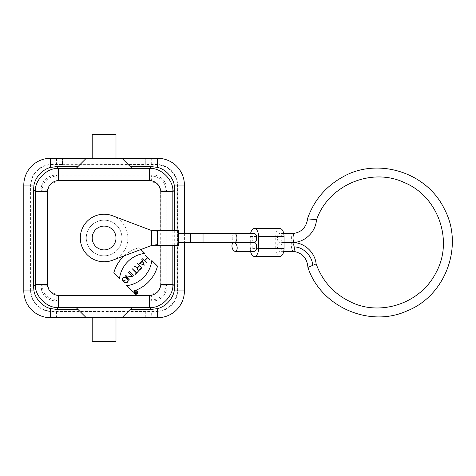<?xml version="1.0" encoding="UTF-8"?>
<svg xmlns="http://www.w3.org/2000/svg" width="476" height="476" viewBox="0 0 476 476"><rect width="100%" height="100%" fill="white"/><g stroke="black" fill="none" stroke-linecap="round" stroke-linejoin="round"><path stroke-width="0.36" stroke-dasharray="2.38 1.78" d="M316.611 219.71L315.511 219.573M307.942 267.429L316.082 263.888M316.475 219.656L307.585 218.871M292.782 242.462A4.462 1.184 90 0 1 291.598 238.03A4.462 1.184 90 0 1 292.77 233.537L292.77 233.537M292.074 242.522L292.074 242.522C290.229 241.814 291.8 251.899 293.442 251.322L293.46 251.322M116.001 238A11.894 11.894 0 0 1 98.157 248.305A11.894 11.894 0 0 1 98.157 227.695A11.894 11.894 0 0 1 116.001 238A11.894 11.894 0 0 1 98.157 248.305A11.894 11.894 0 0 1 98.157 227.695A11.894 11.894 0 0 1 116.001 238A11.894 11.894 0 0 1 98.157 248.305A11.894 11.894 0 0 1 98.157 227.695A11.894 11.894 0 0 1 116.001 238M30.577 290.348A21.182 21.182 0 0 0 51.759 311.53L156.449 311.53A21.182 21.182 0 0 0 177.631 290.348L177.631 185.652A21.182 21.182 0 0 0 156.449 164.47L145.745 164.523L145.745 158.288L62.463 158.288L62.463 164.523L51.759 164.47A21.182 21.182 0 0 0 30.577 185.652L30.577 290.348L30.94 290.348A20.819 20.819 0 0 0 51.759 311.167L156.449 311.167L156.449 311.53M56.519 311.53L56.519 317.712L50.569 317.712A26.769 26.769 0 0 1 23.8 290.943L23.8 185.057A26.769 26.769 0 0 1 50.569 158.288L56.519 158.288L56.519 164.47M62.463 164.523L62.463 158.288L56.519 158.288M62.463 164.654L145.745 164.523M145.745 164.654L145.745 158.288L157.639 158.288A26.769 26.769 0 0 1 184.408 185.057L184.408 290.943A26.769 26.769 0 0 1 157.639 317.712L151.689 317.712L151.689 311.53M62.463 317.712L145.745 317.712L145.745 311.346M145.745 317.712L145.745 311.477M92.207 134.5L116.001 134.5M104.107 158.288L92.207 158.288L104.107 158.288M136.939 292.675L136.273 293.341A0.47 0.47 0 0 1 135.606 293.341A0.47 0.47 0 0 1 135.606 292.68L136.279 292.014L136.939 292.675M135.523 292.514L134.291 292.294L135.392 292.663A0.649 0.649 0 0 0 136.398 293.472L137.189 292.675L135.553 291.032L136.154 291.883L135.523 292.514M134.518 293.65A1.696 1.696 0 0 1 135.273 290.812A1.696 1.696 0 0 1 137.35 292.889A1.696 1.696 0 0 1 134.518 293.65M134.387 293.775A1.874 1.874 0 0 0 137.522 292.936A1.874 1.874 0 0 0 135.232 290.64A1.874 1.874 0 0 0 134.387 293.775M141.545 267.72L139.664 269.606A1.374 1.374 0 0 1 137.725 269.606A1.374 1.374 0 0 1 137.725 267.667L139.605 265.781L141.545 267.72M139.414 265.59L137.594 267.417L134.327 266.608L137.397 267.631A1.642 1.642 0 0 0 137.612 269.862A1.642 1.642 0 0 0 139.855 269.791L141.925 267.72L137.57 263.365L139.414 265.59M127.342 279.073A2.017 2.017 0 0 1 124.801 282.179L124.611 282.375A2.285 2.285 0 0 0 127.532 278.882L126.313 277.663A2.285 2.285 0 0 0 123.082 277.663A2.285 2.285 0 0 0 123.082 280.899L123.79 281.602L125.402 279.983L123.79 281.221L123.272 280.709A2.017 2.017 0 0 1 123.272 277.853A2.017 2.017 0 0 1 126.128 277.853L127.342 279.073M132.221 276.645L125.212 275.723L129.472 279.983L125.7 275.83L132.703 276.752L128.258 272.683L132.221 276.645M133.923 275.539L129.472 271.469L133.923 275.539M136.564 272.7L132.209 268.726L136.374 272.891L135.136 274.509L138.177 271.469L136.564 272.7M140.063 263.502L142.383 261.181L143.93 265.049L140.063 263.502M141.634 259.307L142.27 260.907L139.789 263.395L137.981 262.954L144.067 265.394L141.634 259.307M146.507 262.948L144.662 260.723L147.512 257.873L149.738 259.717L145.477 255.457L147.328 257.683L144.472 260.533L142.247 258.688L146.507 262.948M140.872 249.531L139.034 247.693A35.688 35.688 0 0 0 124.153 255.856M139.034 247.693A35.688 35.688 0 0 0 113.794 272.926L119.488 278.621A29 29 0 0 1 144.728 253.387L139.034 247.693M151.814 260.473A29 29 0 0 1 126.574 285.707L132.268 291.401A35.688 35.688 0 0 0 157.508 266.167L151.814 260.473M104.107 255.844A17.844 17.844 0 0 1 88.649 229.075A17.844 17.844 0 0 1 119.559 229.075A17.844 17.844 0 0 1 104.107 255.844A17.844 17.844 0 0 0 119.559 229.075A17.844 17.844 0 0 0 88.649 229.075A17.844 17.844 0 0 0 104.107 255.844M174.71 230.562L174.71 245.438M76.267 168.284L86.257 158.288M121.951 158.288L131.941 168.284M184.408 233.537L184.408 242.462M131.941 307.716L121.951 317.712M86.257 317.712L76.267 307.716M116.001 317.712L92.207 317.712L116.001 317.712M116.001 341.5L92.207 341.5M55.924 174.948L152.284 174.948A14.869 14.869 0 0 1 167.159 189.817L167.159 286.183A14.869 14.869 0 0 1 152.284 301.052L55.924 301.052A14.869 14.869 0 0 1 41.049 286.183L41.049 189.817A14.869 14.869 0 0 1 55.924 174.948L152.29 174.948C161.31 175.84 166.261 180.797 167.159 189.817L167.159 286.183C166.267 295.203 161.31 300.16 152.29 301.052L55.918 301.052C46.898 300.16 41.942 295.203 41.049 286.183L41.049 189.817C41.942 180.797 46.898 175.84 55.918 174.948L56.858 175.888L56.858 181.832C51.652 182.576 48.677 185.551 47.933 190.751L41.989 190.751C42.888 181.713 47.844 176.757 56.858 175.888L151.356 175.888C160.394 176.786 165.35 181.743 166.219 190.751L160.275 190.751C159.531 185.551 156.556 182.576 151.356 181.832L151.356 175.888L152.29 174.948M30.94 290.348L30.94 185.652A20.819 20.819 0 0 1 51.759 164.833L156.449 164.833A20.819 20.819 0 0 1 177.268 185.652L177.268 290.348A20.819 20.819 0 0 1 156.449 311.167M151.356 294.168C156.556 293.424 159.531 290.449 160.275 285.249L166.219 285.249C165.321 294.287 160.364 299.243 151.356 300.112L151.356 294.168L56.858 294.168L56.858 300.112C47.814 299.214 42.858 294.257 41.989 285.249L47.933 285.249C48.677 290.449 51.652 293.424 56.858 294.168M178.458 245.438L178.458 230.562M157.639 245.438L157.639 230.562M178.458 238L178.458 233.537L178.458 238M151.689 230.562L112.526 215.747A23.794 23.794 0 0 0 80.313 238A23.794 23.794 0 0 0 112.526 260.253L151.689 245.438L151.689 230.562L157.639 231.705M254.481 233.543C251.405 233.05 251.399 242.939 254.476 242.457M250.281 242.522L250.281 248.412L275.753 248.412A8.032 4.147 -90 0 0 279.9 256.439M275.753 248.412L275.753 236.512A8.032 4.147 90 0 1 279.9 228.48M281.959 246.949C281.798 249.62 281.024 251.078 279.638 251.322C276.669 251.608 276.723 242.201 279.674 242.522C281.072 242.772 281.834 244.248 281.959 246.949M281.965 238C281.84 235.37 281.096 233.883 279.745 233.543C276.669 233.05 276.669 242.944 279.745 242.457C281.096 242.123 281.834 240.636 281.965 238M254.374 251.322C251.399 251.614 251.459 242.201 254.41 242.522M250.281 242.462L250.281 236.512A8.032 4.147 90 0 1 250.572 233.537M250.281 248.412A8.032 4.147 -90 0 0 250.56 251.322M51.759 311.167L51.759 311.53M151.689 164.47L151.689 158.288M112.526 215.747A23.794 23.794 0 0 1 112.526 260.253M172.83 230.562L172.83 245.438M160.936 245.438L160.936 230.562M177.268 185.652L177.631 185.652M156.449 164.833L156.449 164.47M177.268 290.348L177.631 290.348M30.94 185.652L30.577 185.652M51.759 164.833L51.759 164.47M160.275 285.249L160.275 190.751M47.933 190.751L47.933 285.249M151.356 181.832L56.858 181.832M152.29 301.052L151.356 300.112L56.858 300.112L55.918 301.052M167.159 189.811L166.219 190.751L166.219 285.249L167.159 286.189M41.049 286.189L41.989 285.249L41.989 190.751L41.049 189.811M190.358 233.537L190.358 242.462M203.038 242.457L203.038 233.543M234.656 242.457A4.462 2.362 90 0 1 232.199 238A4.462 2.362 90 0 1 234.656 233.543M250.281 236.512L275.753 236.512M284.041 242.462L279.805 242.462M283.75 233.537L279.805 233.537M284.041 242.522L279.674 242.522M283.761 251.322L279.638 251.322"/><path stroke-width="0.71" d="M315.511 219.573L316.611 219.71C328.321 185.194 371.488 166.951 404.398 182.605C438.14 196.386 453.729 240.588 436.099 272.486C419.963 304.539 379.247 316.177 350.985 302.076C334.134 294.12 322.52 281.393 316.135 263.888L307.942 267.429C307.133 258.236 302.296 252.869 293.442 251.322L293.478 251.322C294.293 250.87 294.531 249.412 294.174 246.949C293.746 244.456 293.049 242.986 292.08 242.522C303.831 242.123 314.933 252.036 316.123 263.882L316.118 263.894M316.469 219.656L307.585 218.871L316.475 219.668C315.862 231.848 304.842 242.498 292.782 242.462L284.041 242.462M292.823 233.543A4.462 1.184 90 0 1 293.96 238A4.462 1.184 90 0 1 292.823 242.457M56.519 317.712L62.463 317.712M145.745 317.712L151.689 317.712M116.001 158.288L116.001 134.5L92.207 134.5L92.207 158.288M136.939 292.675L136.273 293.341A0.47 0.47 0 0 1 135.606 293.341A0.47 0.47 0 0 1 135.606 292.68L136.279 292.014L136.939 292.675M134.434 292.151L135.392 292.663A0.649 0.649 0 0 0 136.398 293.472L137.189 292.675L135.553 291.032L136.154 291.883L135.523 292.514L134.434 292.151M134.518 293.65A1.696 1.696 0 0 1 135.273 290.812A1.696 1.696 0 0 1 137.35 292.889A1.696 1.696 0 0 1 134.518 293.65M134.387 293.775A1.874 1.874 0 0 0 137.522 292.936A1.874 1.874 0 0 0 135.232 290.64A1.874 1.874 0 0 0 134.387 293.775M141.545 267.72L139.664 269.606A1.374 1.374 0 0 1 137.725 269.606A1.374 1.374 0 0 1 137.725 267.667L139.605 265.781L141.545 267.72M134.541 266.399L137.397 267.631A1.642 1.642 0 0 0 137.612 269.862A1.642 1.642 0 0 0 139.855 269.791L141.925 267.72L137.57 263.365L139.414 265.59L137.594 267.417L134.541 266.399M124.801 282.179L124.611 282.375A2.285 2.285 0 0 0 127.532 278.882L126.313 277.663A2.285 2.285 0 0 0 123.082 277.663A2.285 2.285 0 0 0 123.082 280.899L123.79 281.602L125.402 279.983L123.79 281.221L123.272 280.709A2.017 2.017 0 0 1 123.272 277.853A2.017 2.017 0 0 1 126.128 277.853L127.342 279.073A2.017 2.017 0 0 1 124.801 282.179M125.212 275.723L129.472 279.983L125.7 275.83L132.703 276.752L128.443 272.492L132.221 276.645L125.212 275.723M129.472 271.469L133.923 275.539L129.472 271.469M132.209 268.726L136.374 272.891L135.136 274.509L138.177 271.469L136.564 272.7L132.209 268.726M140.063 263.502L142.383 261.181L143.93 265.049L140.063 263.502M139.789 263.395L144.27 265.186L141.836 259.099L142.27 260.907L139.789 263.395M146.697 262.758L144.662 260.723L147.512 257.873L149.738 259.717L145.477 255.457L147.328 257.683L144.472 260.533L142.247 258.688L146.697 262.758M124.153 255.856A35.688 35.688 0 0 0 113.794 272.926L119.488 278.621A29 29 0 0 1 144.728 253.387L140.872 249.531M132.268 291.401A35.688 35.688 0 0 0 157.508 266.167L151.814 260.473A29 29 0 0 1 126.574 285.707L132.268 291.401M77.945 309.394L56.68 309.394L50.569 308.567C41.977 306.663 34.867 297.577 33.986 290.943L33.498 286.195L35.379 284.315L47.273 284.315C48.213 290.901 51.979 294.668 58.572 295.614L58.572 307.502C47.291 308.656 34.254 295.673 35.379 284.315L35.379 191.685C34.224 180.41 47.207 167.374 58.572 168.498L58.572 180.386C51.979 181.332 48.213 185.099 47.273 191.685L35.379 191.685L33.498 189.805L33.986 185.057C35.831 175.507 44.208 168.813 50.569 167.433L56.68 166.606L77.945 166.606M149.637 180.386L149.637 168.498C160.918 167.344 173.954 180.327 172.83 191.685L160.936 191.685C159.995 185.099 156.229 181.332 149.637 180.386L58.572 180.386M130.263 166.606L151.529 166.606L157.639 167.433C166.231 169.337 173.341 178.423 174.222 185.057L174.71 189.805L174.71 230.562M174.71 245.438L174.71 286.195L174.222 290.943C172.377 300.493 164 307.187 157.639 308.567L151.529 309.394L130.263 309.394M160.936 284.315L172.83 284.315C173.984 295.59 161.001 308.627 149.637 307.502L149.637 295.614C156.229 294.668 159.995 290.901 160.936 284.315L160.936 245.438M33.498 286.195L33.498 189.805M184.408 242.462L184.408 290.943A26.769 26.769 0 0 1 157.639 317.712L121.951 317.712L131.941 307.716L76.267 307.716L86.257 317.712L50.569 317.712A26.769 26.769 0 0 1 23.8 290.943L23.8 185.057A26.769 26.769 0 0 1 50.569 158.288L86.257 158.288L76.267 168.284L131.941 168.284L121.951 158.288L157.639 158.288A26.769 26.769 0 0 1 184.408 185.057L184.408 233.537M86.257 158.288L121.951 158.288M121.951 317.712L86.257 317.712M92.207 317.712L92.207 341.5L116.001 341.5L116.001 317.712M112.526 215.747A23.794 23.794 0 0 0 80.313 238A23.794 23.794 0 0 0 112.526 260.253A23.794 23.794 0 0 1 80.7 233.722A23.794 23.794 0 0 1 112.526 215.747L151.689 230.562L178.458 230.562L178.458 245.438L151.689 245.438L151.689 230.562L157.639 230.562L157.639 245.438L151.689 245.438L157.639 244.575M112.526 260.253L151.689 245.438M254.476 242.457C255.832 242.123 256.57 240.636 256.695 238C256.57 235.37 255.832 233.883 254.481 233.543M250.56 251.322A8.032 4.147 -90 0 0 254.422 256.439L279.9 256.439A8.032 4.147 -90 0 0 284.041 248.412L284.041 236.512A8.032 4.147 90 0 0 279.9 228.48L254.422 228.48A8.032 4.147 90 0 1 258.569 236.512L258.569 248.412L284.041 248.412M233.96 242.522L254.41 242.522C255.802 242.772 256.564 244.248 256.695 246.949C256.534 249.62 255.761 251.078 254.374 251.322L235.168 251.322M254.422 256.439A8.032 4.147 -90 0 0 258.569 248.412M250.572 233.537A8.032 4.147 90 0 1 254.422 228.48M237.119 246.949A4.462 2.511 78.5 0 1 235.263 251.322A4.462 2.511 78.5 0 1 232.02 246.919A4.462 2.511 78.5 0 1 234.055 242.528A4.462 2.511 78.5 0 1 237.119 246.949M116.001 238A11.894 11.894 0 0 1 98.157 248.305A11.894 11.894 0 0 1 98.157 227.695A11.894 11.894 0 0 1 116.001 238M312.583 265.453C312.714 256.397 303.01 246.687 294.174 246.949M56.68 166.606L58.572 168.498L149.637 168.498L151.529 166.606M174.71 189.805L172.83 191.685L172.83 230.562M172.83 245.438L172.83 284.315L174.71 286.195M160.936 230.562L160.936 191.685M151.529 309.394L149.637 307.502L58.572 307.502L56.68 309.394M58.572 295.614L149.637 295.614M47.273 191.685L47.273 284.315M33.986 185.057L23.8 185.057M23.8 290.943L33.986 290.943M50.569 158.288L50.569 167.433M157.639 167.433L157.639 158.288M184.408 185.057L174.222 185.057M174.222 290.943L184.408 290.943M157.639 317.712L157.639 308.567M50.569 308.567L50.569 317.712M178.458 242.462L190.358 242.462L190.358 233.537L178.458 233.537M190.358 233.537L203.038 233.537L203.038 242.457L254.333 242.462M234.656 233.543A4.462 2.362 90 0 1 236.929 238A4.462 2.362 90 0 1 234.656 242.457M258.569 236.512L284.041 236.512M307.924 267.435C320.735 306.818 369.525 328.172 407.147 310.852C445.679 295.673 464.023 245.675 444.453 209.178C426.46 171.372 376.504 157.134 342.524 177.096C325.56 186.574 313.874 200.485 307.46 218.829M283.75 233.537L292.776 233.537C301.302 232.514 306.241 227.623 307.585 218.871M190.358 242.462L203.038 242.462M203.038 233.537L254.333 233.537M292.08 242.522L284.041 242.522M293.478 251.322L283.761 251.322"/></g></svg>
